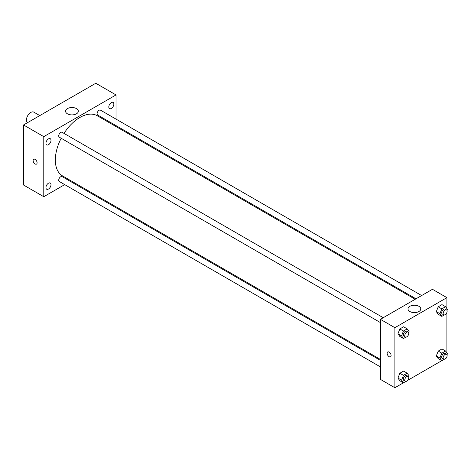 <?xml version="1.0" encoding="UTF-8"?>
<svg xmlns="http://www.w3.org/2000/svg" width="471" height="471" viewBox="0 0 471 471"><rect width="100%" height="100%" fill="white"/><g stroke="black" fill="none" stroke-linecap="round" stroke-linejoin="round"><path stroke-width="0.71" d="M39.794 115.589L33.841 112.151A6.129 3.538 120 0 0 29.114 113.794A6.129 3.538 120 0 0 26.441 119.964A6.129 3.538 120 0 0 27.542 122.66M64.715 184.626L43.779 196.707L23.55 185.032L23.55 124.968L95.796 83.255L116.025 94.936L116.025 119.11M111.327 102.601A3.58 2.067 120 0 0 108.989 105.757A3.58 2.067 120 0 0 109.537 108.624A3.58 2.067 120 0 0 113.117 106.558A3.58 2.067 120 0 0 113.117 102.425A3.58 2.067 120 0 0 111.327 102.601M48.472 138.886A3.58 2.067 120 0 0 46.134 142.042A3.58 2.067 120 0 0 46.682 144.909A3.58 2.067 120 0 0 50.262 142.843A3.58 2.067 120 0 0 50.262 138.709A3.58 2.067 120 0 0 48.472 138.886M48.472 183.201A3.58 2.067 120 0 0 46.134 186.357A3.58 2.067 120 0 0 46.682 189.224A3.58 2.067 120 0 0 50.262 187.158A3.58 2.067 120 0 0 50.262 183.025A3.58 2.067 120 0 0 48.472 183.201M43.779 196.707L43.779 136.649L23.55 124.968M43.779 136.649L116.025 94.936M76.467 113.811A6.388 3.686 180 0 1 69.508 114.612A6.388 3.686 180 0 1 65.569 111.203A6.388 3.686 180 0 1 71.951 107.518A6.388 3.686 180 0 1 78.339 111.203A6.388 3.686 180 0 1 76.467 113.811M71.174 180.893L70.35 181.37M37.097 162.819A2.808 1.625 60 0 1 36.514 164.108A2.808 1.625 60 0 1 33.706 162.483A2.808 1.625 60 0 1 33.706 159.239A2.808 1.625 60 0 1 35.867 159.993A2.808 1.625 60 0 1 37.097 162.819M36.514 164.108A2.808 1.625 60 0 1 33.706 162.483A2.808 1.625 60 0 1 33.706 159.239M116.025 125.622L116.025 126.569M421.633 295.553L100.5 110.149A2.82 1.631 120 0 0 99.087 110.285A2.82 1.631 120 0 0 97.097 113.741A2.82 1.631 120 0 0 97.68 115.03L415.993 298.808M380.438 360.392L62.125 176.613A2.82 1.631 120 0 0 60.712 176.755A2.82 1.631 120 0 0 58.716 180.21A2.82 1.631 120 0 0 59.305 181.5L380.438 366.909M383.259 317.707L62.125 132.304A2.82 1.631 120 0 0 60.712 132.445A2.82 1.631 120 0 0 58.869 134.93A2.82 1.631 120 0 0 59.305 137.185L380.438 322.594M61.177 138.268A34.736 20.059 120 0 0 55.337 160.005A34.736 20.059 120 0 0 62.531 175.907L380.438 359.45M415.175 299.279L97.267 115.742A34.736 20.059 120 0 0 63.997 133.387M403.4 382.829L394.886 387.745L380.438 379.402L380.438 319.338L432.455 289.306L446.902 297.648L446.902 308.599M446.902 356.753L446.902 357.713L446.072 358.19M441.774 360.674L407.698 380.344M438.207 314.298L436.329 311.625L438.207 306.792L441.963 304.625L438.207 306.792L436.329 311.625L438.207 314.298L441.822 316.382L439.943 313.715L441.822 308.876L445.572 306.709L447.45 309.376L447.014 310.507M399.832 380.768L397.954 378.095L399.832 373.262L403.582 371.095L399.832 373.262L397.954 378.095L399.832 380.768L403.441 382.852L401.563 380.185L403.441 375.346L407.197 373.179L409.075 375.846L408.634 376.977M446.902 312.438L446.902 352.914M394.886 387.745L394.886 327.681L446.902 297.648M438.207 358.614L436.329 355.941L438.207 351.101L441.963 348.934L438.207 351.101L436.329 355.941L438.207 358.614L441.822 360.698L439.943 358.025L441.822 353.191L445.572 351.019L447.45 353.692L447.014 354.816M399.832 336.453L397.954 333.786L399.832 328.946L403.582 326.78L399.832 328.946L397.954 333.786L399.832 336.453L403.441 338.537L401.563 335.87L403.441 331.031L407.197 328.864L409.075 331.537L408.634 332.661M394.886 327.681L380.438 319.338M409.876 311.514A6.388 3.686 180 0 1 408.01 308.911A6.388 3.686 180 0 1 414.392 305.22A6.388 3.686 180 0 1 420.78 308.911A6.388 3.686 180 0 1 416.835 312.314A6.388 3.686 180 0 1 409.876 311.514M391.095 355.523A2.808 1.625 60 0 1 390.512 356.806A2.808 1.625 60 0 1 387.704 355.187A2.808 1.625 60 0 1 387.704 351.943A2.808 1.625 60 0 1 389.87 352.691A2.808 1.625 60 0 1 391.095 355.523M390.512 356.806A2.808 1.625 60 0 1 387.704 355.187A2.808 1.625 60 0 1 387.704 351.937M405.92 337.106L403.441 338.537M408.174 332.096L406.732 331.26A2.82 1.631 120 0 0 404.56 332.014A2.82 1.631 120 0 0 403.323 334.852A2.82 1.631 120 0 0 403.912 336.147L405.354 336.977A2.82 1.631 120 0 0 408.174 335.352A2.82 1.631 120 0 0 408.174 332.096A2.82 1.631 120 0 0 406.002 332.85A2.82 1.631 120 0 0 404.772 335.688A2.82 1.631 120 0 0 405.354 336.977M401.563 335.87L397.954 333.786M403.441 331.031L399.832 328.946M407.197 328.864L403.582 326.78M444.294 314.952L441.822 316.382M446.549 309.936L445.107 309.106A2.82 1.631 120 0 0 442.934 309.859A2.82 1.631 120 0 0 441.704 312.697A2.82 1.631 120 0 0 442.287 313.986L443.729 314.822A2.82 1.631 120 0 0 446.549 313.191A2.82 1.631 120 0 0 446.549 309.936A2.82 1.631 120 0 0 444.377 310.695A2.82 1.631 120 0 0 443.146 313.533A2.82 1.631 120 0 0 443.729 314.822M439.943 313.715L436.329 311.625M441.822 308.876L438.207 306.792M445.572 306.709L441.963 304.625M405.92 381.422L403.441 382.852M408.174 376.406L406.732 375.575A2.82 1.631 120 0 0 404.56 376.329A2.82 1.631 120 0 0 403.323 379.167A2.82 1.631 120 0 0 403.912 380.456L405.354 381.292A2.82 1.631 120 0 0 408.174 379.661A2.82 1.631 120 0 0 408.174 376.406A2.82 1.631 120 0 0 406.002 377.165A2.82 1.631 120 0 0 404.772 380.003A2.82 1.631 120 0 0 405.354 381.292M401.563 380.185L397.954 378.095M403.441 375.346L399.832 373.262M407.197 373.179L403.582 371.095M444.294 359.267L441.822 360.698M446.549 354.251L445.107 353.415A2.82 1.631 120 0 0 442.934 354.174A2.82 1.631 120 0 0 441.704 357.012A2.82 1.631 120 0 0 442.287 358.301L443.729 359.137A2.82 1.631 120 0 0 446.549 357.507A2.82 1.631 120 0 0 446.549 354.251A2.82 1.631 120 0 0 444.377 355.004A2.82 1.631 120 0 0 443.146 357.842A2.82 1.631 120 0 0 443.729 359.137M439.943 358.025L436.329 355.941M441.822 353.191L438.207 351.101M445.572 351.019L441.963 348.934"/></g></svg>

